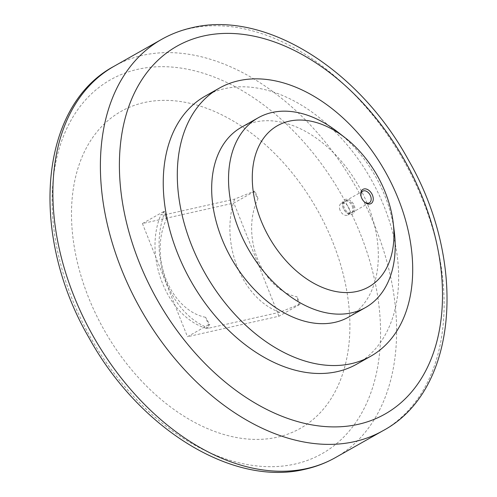 <?xml version="1.0" encoding="UTF-8"?>
<svg xmlns="http://www.w3.org/2000/svg" width="497" height="497" viewBox="0 0 497 497"><rect width="100%" height="100%" fill="white"/><g stroke="black" fill="none" stroke-linecap="round" stroke-linejoin="round"><path stroke-width="0.37" stroke-dasharray="2.48 1.86" d="M205.155 96.138A153.952 103.457 -119.5 0 1 224.65 88.671A153.952 103.457 -119.5 0 1 378.149 192.911A153.952 103.457 -119.5 0 1 356.747 364.152M394.301 231.857A108.992 73.239 60.5 0 0 385.045 196.259A108.992 73.239 60.5 0 0 337.885 132.109M241.343 127.325A108.992 73.239 -119.5 0 1 368.178 205.795A108.992 73.239 -119.5 0 1 348.664 317.067M332.934 242.493A182.07 122.349 -119.5 0 1 277.276 437.198A182.07 122.349 -119.5 0 1 88.454 297.281A182.07 122.349 -119.5 0 1 144.111 102.575A182.07 122.349 -119.5 0 1 332.934 242.493M209.759 324.535L208.554 324.802L205.565 317.291L209.759 324.529L206.305 328.355L208.877 328.15L279.681 312.284L298.821 304.574L297.038 296.796A61.585 44.687 -102.6 0 1 257.57 258.993A61.585 44.687 -102.6 0 1 257.974 198.632L253.781 191.395L234.64 199.104L163.836 214.971L160.991 214.58L164.718 211.355L166.501 219.134L163.513 211.623L164.718 211.355M340.029 210.188A6.697 4.504 -119.5 0 1 341.228 203.348A6.697 4.504 -119.5 0 1 349.024 208.168A6.697 4.504 -119.5 0 1 347.825 215.008A6.697 4.504 -119.5 0 1 340.029 210.188M352.292 206.323A6.697 4.504 -119.5 0 1 351.093 213.163A6.697 4.504 -119.5 0 1 345.626 211.797A6.697 4.504 -119.5 0 1 343.297 208.342A6.697 4.504 -119.5 0 1 342.849 206.895A6.697 4.504 -119.5 0 1 344.496 201.502A6.697 4.504 -119.5 0 1 352.292 206.323M354.231 205.565A8.176 5.492 -119.5 0 1 353.299 213.548A8.176 5.492 -119.5 0 1 346.098 212.238A8.176 5.492 -119.5 0 1 343.259 208.026A8.176 5.492 -119.5 0 1 342.713 206.255A8.176 5.492 -119.5 0 1 346.415 199.191A8.176 5.492 -119.5 0 1 354.231 205.565M364.121 201.67A6.697 4.504 -119.5 0 1 363.891 201.459A6.697 4.504 -119.5 0 1 361.561 198.005A6.697 4.504 -119.5 0 1 361.12 196.557A6.697 4.504 -119.5 0 1 361.058 196.259M353.243 205.789A6.697 4.504 -119.5 0 1 352.044 212.623A6.697 4.504 -119.5 0 1 344.247 207.802A6.697 4.504 -119.5 0 1 345.446 200.962A6.697 4.504 -119.5 0 1 353.243 205.789M205.565 317.291A61.585 44.687 77.4 0 1 166.097 279.488A61.585 44.687 77.4 0 1 166.501 219.134M208.554 324.802L187.475 336.724L278.947 316.222L300.026 304.301L298.821 304.574M257.974 198.632L254.986 191.128L233.907 203.049L142.434 223.544L163.513 211.623M278.947 316.222L233.907 203.049M300.026 304.301L297.038 296.796M253.781 191.395L254.986 191.128M142.434 223.544L187.475 336.724M382.932 430.731A224.799 151.063 60.5 0 0 423.183 201.242A224.799 151.063 60.5 0 0 190.047 28.484A224.799 151.063 60.5 0 0 161.581 39.393M335.419 457.607A224.799 151.063 60.5 0 0 375.676 228.117A224.799 151.063 60.5 0 0 142.54 55.36A224.799 151.063 60.5 0 0 114.068 66.269M360.561 234.367A214.803 144.341 -119.5 0 1 294.895 464.074A214.803 144.341 -119.5 0 1 72.127 299.008A214.803 144.341 -119.5 0 1 137.793 69.3A214.803 144.341 -119.5 0 1 360.561 234.367M208.877 328.15A76.979 55.863 77.4 0 1 166.507 282.787A76.979 55.863 77.4 0 1 163.836 214.971M279.681 312.284A76.979 55.863 77.4 0 1 237.311 266.92A76.979 55.863 77.4 0 1 234.64 199.104M347.825 215.008L351.093 213.163M345.626 211.797L346.098 212.238M352.044 212.623L369.358 202.832M363.891 201.459L364.363 201.906M361.12 196.557L360.984 195.924M345.446 200.962L362.76 191.171M342.849 206.895L342.713 206.255M341.228 203.348L344.496 201.502M206.305 328.355C166.352 316.322 143.378 255.296 160.991 214.58"/><path stroke-width="0.75" d="M351.298 363.667A153.952 103.457 60.5 0 0 370.799 356.2A153.952 103.457 60.5 0 0 392.195 184.959A153.952 103.457 60.5 0 0 238.703 80.725A153.952 103.457 60.5 0 0 219.208 88.193A153.952 103.457 60.5 0 0 197.806 259.434A153.952 103.457 60.5 0 0 351.298 363.667M370.799 356.2L356.747 364.152A153.952 103.457 -119.5 0 1 337.252 371.619A153.952 103.457 -119.5 0 1 183.753 267.38A153.952 103.457 -119.5 0 1 205.155 96.138L219.208 88.193M345.222 137.837L337.885 132.109A108.992 73.239 60.5 0 0 258.204 117.789A108.992 73.239 60.5 0 0 238.684 229.061A108.992 73.239 60.5 0 0 365.525 307.531A108.992 73.239 60.5 0 0 394.301 231.857L393.177 222.619A92.647 62.255 60.5 0 0 385.305 192.364A92.647 62.255 60.5 0 0 345.222 137.837A92.647 62.255 60.5 0 0 268.697 132.289A92.647 62.255 60.5 0 0 260.906 220.239A92.647 62.255 60.5 0 0 345.552 292.559A92.647 62.255 60.5 0 0 393.177 222.619M365.525 307.531L348.664 317.067A108.992 73.239 -119.5 0 1 221.824 238.597A108.992 73.239 -119.5 0 1 241.343 127.325L258.204 117.789M361.058 196.259A6.697 4.504 -119.5 0 1 362.76 191.171A6.697 4.504 -119.5 0 1 370.557 195.992A6.697 4.504 -119.5 0 1 369.358 202.832A6.697 4.504 -119.5 0 1 364.121 201.67M372.502 195.234A8.176 5.492 -119.5 0 1 371.563 203.217A8.176 5.492 -119.5 0 1 364.363 201.906A8.176 5.492 -119.5 0 1 361.524 197.694A8.176 5.492 -119.5 0 1 360.984 195.924A8.176 5.492 -119.5 0 1 364.68 188.86A8.176 5.492 -119.5 0 1 372.502 195.234M354.46 441.64A224.799 151.063 60.5 0 0 382.932 430.731C458.582 390.375 467.484 261.795 408.447 160.028C359.169 69.605 265.28 9.903 192.035 27.72C181.219 30.143 171.067 34.038 161.581 39.393A224.799 151.063 60.5 0 0 121.324 268.883A224.799 151.063 60.5 0 0 354.46 441.64M422.823 198.353A211.312 141.999 60.5 0 0 203.677 35.964A211.312 141.999 60.5 0 0 139.079 261.938A211.312 141.999 60.5 0 0 358.225 424.326A211.312 141.999 60.5 0 0 422.823 198.353M114.068 66.269A224.799 151.063 60.5 0 0 73.817 295.758A224.799 151.063 60.5 0 0 306.953 468.516A224.799 151.063 60.5 0 0 335.419 457.607C325.933 462.962 315.781 466.857 304.965 469.28C231.944 487.029 138.39 427.78 89.006 337.774C29.503 235.889 38.194 106.731 114.068 66.269L161.581 39.393M382.932 430.731L335.419 457.607"/></g></svg>

